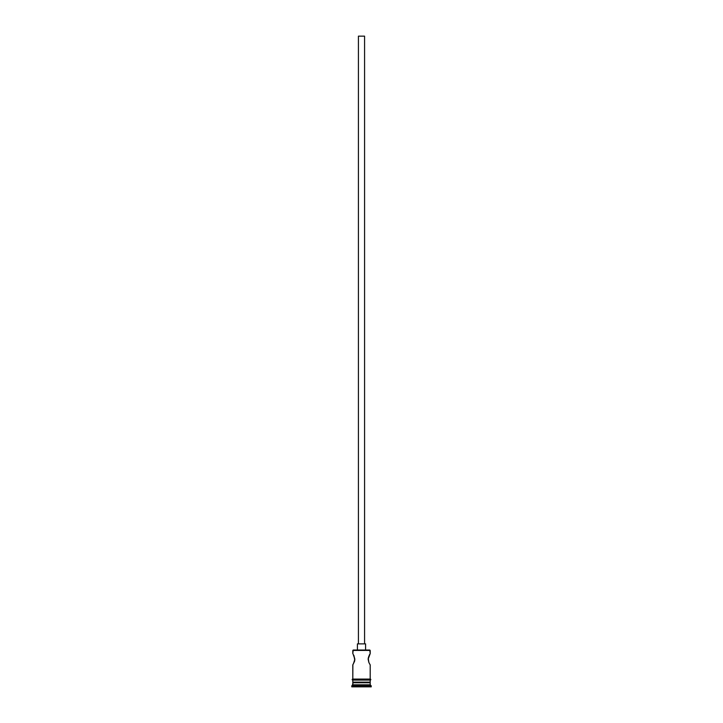<?xml version="1.0" encoding="UTF-8"?>
<svg xmlns="http://www.w3.org/2000/svg" width="723" height="723" viewBox="0 0 723 723"><rect width="100%" height="100%" fill="white"/><g stroke="black" fill="none" stroke-linecap="round" stroke-linejoin="round"><path stroke-width="1.08" d="M370.194 650.429L353.213 650.022L370.194 650.429L352.806 650.429L352.806 653.601L353.213 650.022L369.787 650.022L370.194 653.601L368.134 659.231L368.838 662.367L368.224 658.093L370.194 653.601L370.194 650.429M364.573 643.877L364.573 36.15L358.427 36.15L358.427 643.877L358.427 36.15L364.573 36.15L364.573 643.877M365.594 650.022L365.594 643.877L357.406 643.877L357.406 650.022L357.406 643.877L365.594 643.877L365.594 650.022M353.773 655.255L354.866 659.231L353.402 663.877L354.866 659.222L353.086 654.044M352.878 664.735L352.806 679.078L352.806 664.853L354.523 661.409M369.227 663.19L370.194 664.853L370.194 679.078L370.194 664.853M370.194 682.756L369.58 682.141L370.194 682.756L352.806 682.756L370.194 682.756L370.194 684.808L352.806 684.808L351.785 685.829L371.215 685.829L370.194 684.808L370.194 682.756M353.42 682.141L352.806 682.756L352.806 684.808L370.194 684.808L371.215 685.829L351.785 685.829L351.785 686.85L371.215 686.85L371.215 685.829L371.215 686.85L351.785 686.85L353.42 682.141M370.194 682.141L370.194 680.099L370.194 682.141L352.806 682.141L370.194 682.141M352.806 680.099L352.806 682.141L352.806 680.099M370.303 679.078L352.697 679.078A0.515 0.515 0 0 0 352.191 679.584A0.515 0.515 0 0 0 352.697 680.099L370.303 680.099A0.515 0.515 0 0 0 370.809 679.584A0.515 0.515 0 0 0 370.303 679.078A0.515 0.515 0 0 1 370.809 679.584A0.515 0.515 0 0 1 370.303 680.099L352.697 680.099A0.515 0.515 0 0 1 352.191 679.584A0.515 0.515 0 0 1 352.697 679.078L370.303 679.078M353.972 655.662L354.776 660.343M369.028 662.792L368.134 659.231L368.838 656.086M370.194 653.601L369.227 655.264M369.914 654.044L369.598 654.577L369.914 654.044M354.776 660.352L354.514 661.409M369.914 664.401L369.598 663.877"/></g></svg>
